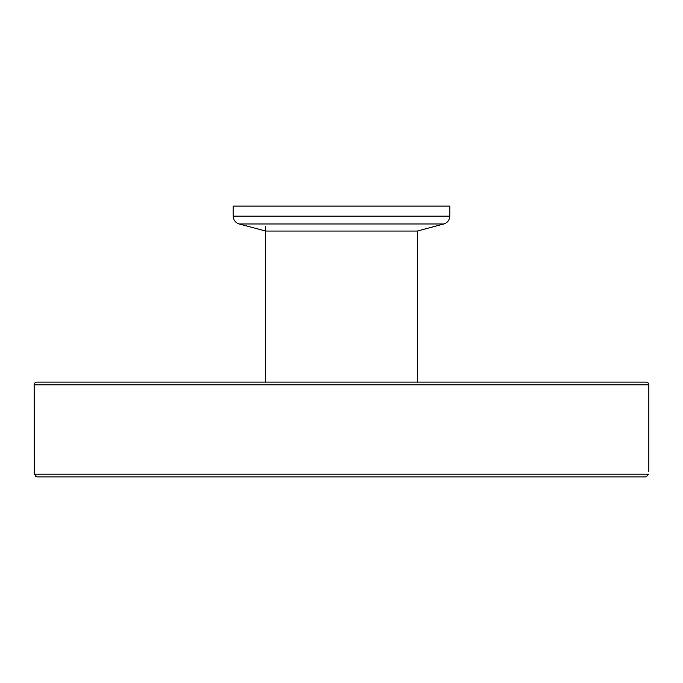 <?xml version="1.0" encoding="UTF-8"?>
<svg xmlns="http://www.w3.org/2000/svg" width="683" height="683" viewBox="0 0 683 683"><rect width="100%" height="100%" fill="white"/><g stroke="black" fill="none" stroke-linecap="round" stroke-linejoin="round"><path stroke-width="1.02" d="M34.278 474.19L37.095 476.896L645.905 476.896L648.722 474.19L34.278 474.19L34.15 384.828L648.85 384.828L648.85 471.483M648.85 384.828A2.706 2.706 0 0 0 646.144 382.121L36.856 382.121A2.706 2.706 0 0 0 34.15 384.828M37.095 476.896L645.905 476.896M268.803 476.896L223.315 476.896M36.156 476.734L35.618 476.469M443.796 223.964L417.322 231.059L265.678 231.059L239.204 223.964L443.796 223.964C447.57 222.701 449.576 220.088 449.815 216.118L449.815 206.104L233.185 206.104L233.185 216.118C233.424 220.088 235.43 222.701 239.204 223.964M265.678 226.141L265.678 382.121M417.322 231.059L417.322 382.121M449.815 216.118L233.185 216.118"/></g></svg>
